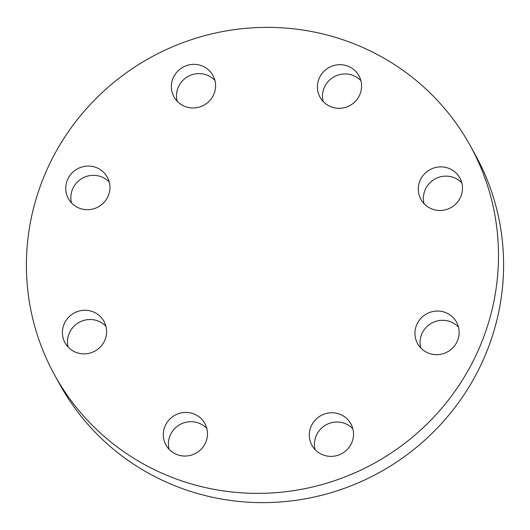 <?xml version="1.0" encoding="UTF-8"?>
<svg xmlns="http://www.w3.org/2000/svg" width="530" height="530" viewBox="0 0 530 530"><rect width="100%" height="100%" fill="white"/><g stroke="black" fill="none" stroke-linecap="round" stroke-linejoin="round"><path stroke-width="0.79" d="M420.727 347.892A22.22 21.684 151.1 0 1 421.933 333.721A22.22 21.684 151.1 0 1 458.47 327.083M457.264 341.254A22.22 21.684 151.1 0 1 437.906 354.63A22.22 21.684 151.1 0 1 417.587 343.586A22.22 21.684 151.1 0 1 416.832 324.466A22.22 21.684 151.1 0 1 436.183 311.084A22.22 21.684 151.1 0 1 456.509 322.127A22.22 21.684 151.1 0 1 457.264 341.254M315.105 449.606A22.22 21.684 151.1 0 1 328.54 423.662A22.22 21.684 151.1 0 1 352.848 428.796M339.412 454.747A22.22 21.684 151.1 0 1 311.965 445.306A22.22 21.684 151.1 0 1 323.439 414.4A22.22 21.684 151.1 0 1 350.886 423.848A22.22 21.684 151.1 0 1 339.412 454.747M169.077 449.281A22.22 21.684 151.1 0 1 176.245 427.134A22.22 21.684 151.1 0 1 199.426 423.371A22.22 21.684 151.1 0 1 206.819 428.465M176.477 454.376A22.22 21.684 151.1 0 1 165.936 444.975A22.22 21.684 151.1 0 1 169.176 419.767A22.22 21.684 151.1 0 1 194.318 414.109A22.22 21.684 151.1 0 1 204.858 423.516A22.22 21.684 151.1 0 1 201.619 448.718A22.22 21.684 151.1 0 1 176.477 454.376M68.184 347.097A22.22 21.684 151.1 0 1 79.142 322.326A22.22 21.684 151.1 0 1 105.927 326.288M63.898 340.359A22.22 21.684 151.1 0 1 75.26 312.442A22.22 21.684 151.1 0 1 103.966 321.332A22.22 21.684 151.1 0 1 105.106 323.757A22.22 21.684 151.1 0 1 93.75 351.682A22.22 21.684 151.1 0 1 65.044 342.791A22.22 21.684 151.1 0 1 63.898 340.359M71.53 202.917A22.22 21.684 151.1 0 1 72.736 188.746A22.22 21.684 151.1 0 1 109.273 182.108M67.635 179.491A22.22 21.684 151.1 0 1 86.986 166.109A22.22 21.684 151.1 0 1 107.305 177.152A22.22 21.684 151.1 0 1 108.067 196.279A22.22 21.684 151.1 0 1 88.709 209.655A22.22 21.684 151.1 0 1 68.39 198.611A22.22 21.684 151.1 0 1 67.635 179.491M177.152 101.203A22.22 21.684 151.1 0 1 190.588 75.253A22.22 21.684 151.1 0 1 214.895 80.394M185.48 65.998A22.22 21.684 151.1 0 1 212.927 75.439A22.22 21.684 151.1 0 1 201.46 106.338A22.22 21.684 151.1 0 1 174.012 96.897A22.22 21.684 151.1 0 1 185.48 65.998M460.994 180.379A22.22 21.684 151.1 0 1 449.639 208.297A22.22 21.684 151.1 0 1 420.933 199.406A22.22 21.684 151.1 0 1 419.786 196.981A22.22 21.684 151.1 0 1 431.142 169.063A22.22 21.684 151.1 0 1 459.848 177.948A22.22 21.684 151.1 0 1 460.994 180.379M323.181 101.535A22.22 21.684 151.1 0 1 330.342 79.387A22.22 21.684 151.1 0 1 353.523 75.624A22.22 21.684 151.1 0 1 360.923 80.719M348.422 66.363A22.22 21.684 151.1 0 1 358.956 75.77A22.22 21.684 151.1 0 1 355.723 100.972A22.22 21.684 151.1 0 1 330.574 106.629A22.22 21.684 151.1 0 1 320.04 97.228A22.22 21.684 151.1 0 1 323.273 72.02A22.22 21.684 151.1 0 1 348.422 66.363M470.309 145.763L475.417 155.025A237.36 231.65 151.1 0 1 440.847 424.272A237.36 231.65 151.1 0 1 172.257 484.685A237.36 231.65 151.1 0 1 59.691 384.237L54.583 374.975A237.36 231.65 151.1 0 1 89.153 105.728A237.36 231.65 151.1 0 1 357.743 45.315A237.36 231.65 151.1 0 1 470.309 145.763A237.36 231.65 151.1 0 1 435.74 415.01A237.36 231.65 151.1 0 1 167.149 475.423A237.36 231.65 151.1 0 1 54.583 374.975M424.073 203.712A22.22 21.684 151.1 0 1 435.024 178.948A22.22 21.684 151.1 0 1 461.815 182.903"/></g></svg>
